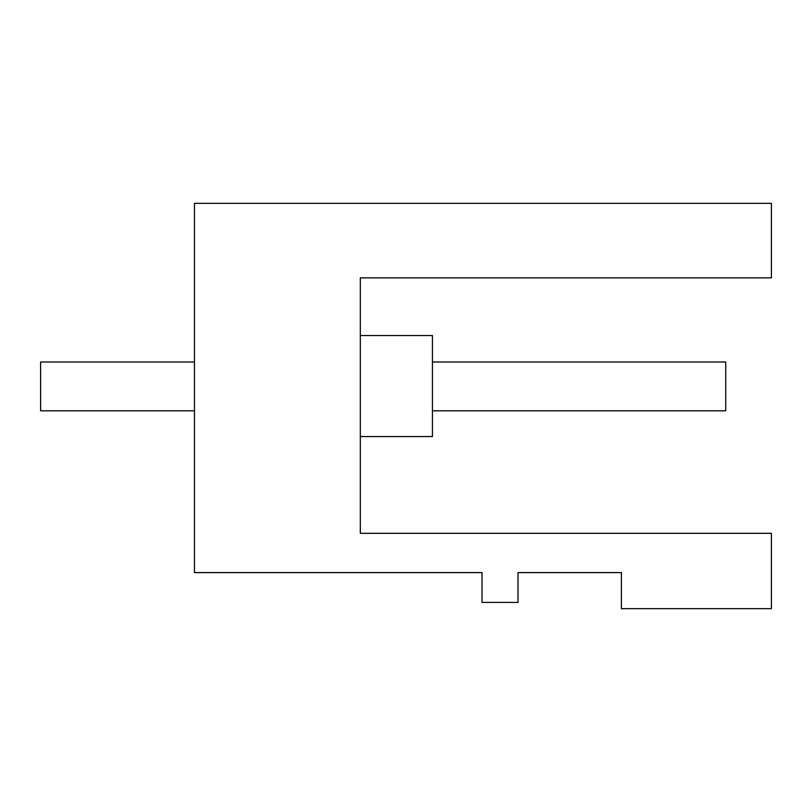 <?xml version="1.0" encoding="UTF-8"?>
<svg xmlns="http://www.w3.org/2000/svg" width="812" height="812" viewBox="0 0 812 812"><rect width="100%" height="100%" fill="white"/><g stroke="black" fill="none" stroke-linecap="round" stroke-linejoin="round"><path stroke-width="1.22" d="M360.325 477.395L360.325 533.311L771.4 533.311L771.4 608.655L621.393 608.655L621.393 572.592L518.026 572.592L518.026 602.402L482.013 602.402L482.013 572.592L194.454 572.592L194.454 410.811L40.6 410.811L40.6 362.01L194.454 362.01L194.454 203.345L771.4 203.345L771.4 277.866L360.325 277.866L360.325 313.929M360.325 533.311L360.325 277.866M194.454 203.345L194.454 572.592M360.325 335.539L432.441 335.539L432.441 436.562L360.325 436.562M432.441 410.811L725.725 410.811L725.725 362.01L432.441 362.01"/></g></svg>
